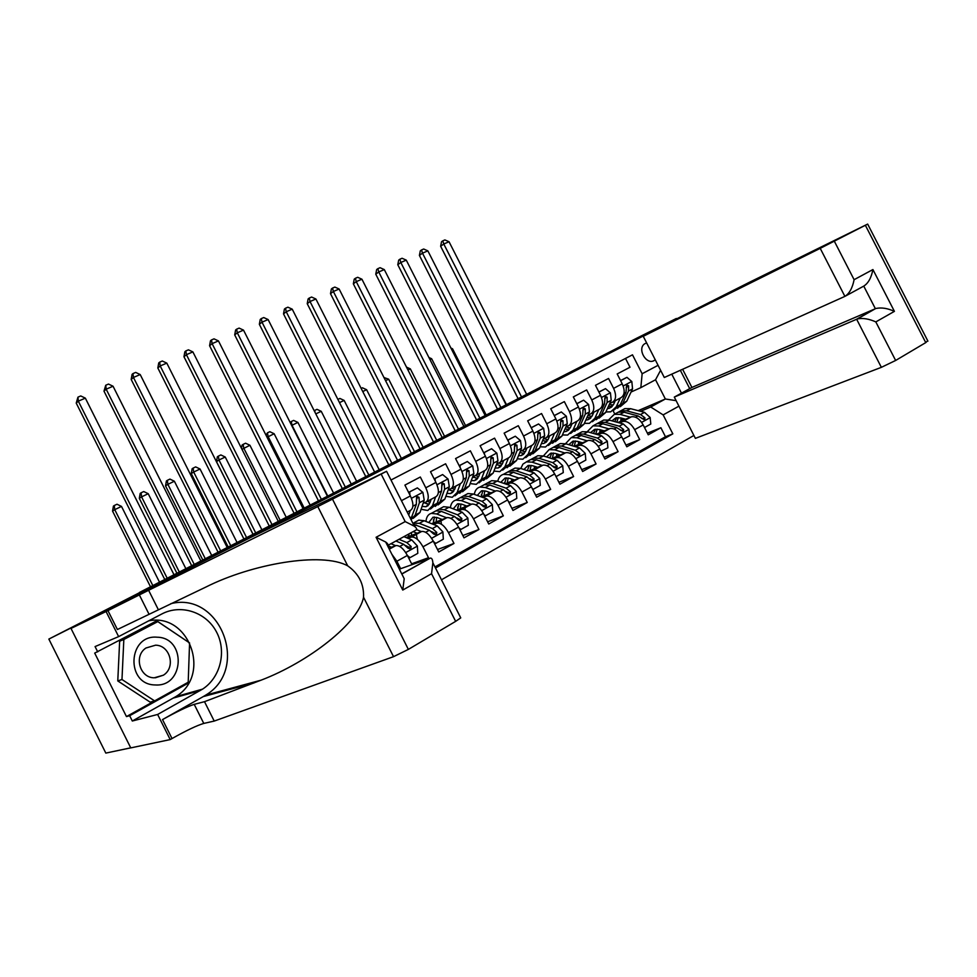 <?xml version="1.0" encoding="UTF-8"?>
<svg xmlns="http://www.w3.org/2000/svg" width="977" height="977" viewBox="0 0 977 977"><rect width="100%" height="100%" fill="white"/><g stroke="black" fill="none" stroke-linecap="round" stroke-linejoin="round"><path stroke-width="1.47" d="M646.627 342.89L644.783 343.733C636.796 348.594 646.176 365.337 654.187 360.55L655.274 359.817M441.47 579.788L693.902 435.461M130.735 747.845L105.821 753.096L48.85 639.08L139.516 592.685M658.864 328.284L619.223 347.727L676.34 318.478L637.053 338.042L544.128 385.475M658.754 328.064L186.839 569.835L48.85 639.08M625.512 358.425L630.006 367.242L617.183 373.947L622.215 383.814L613.605 388.37C616.548 395.148 616.169 399.764 612.469 402.219L609.77 403.428M613.605 388.37L608.549 378.465L595.469 385.317L600.55 395.282L591.769 399.935C594.749 406.774 594.407 411.402 590.755 413.845L588.056 415.042M591.769 399.935L586.664 389.933L573.328 396.918L578.445 406.982L569.481 411.732C572.498 418.632 572.217 423.285 568.614 425.691L565.915 426.9M569.481 411.732L564.34 401.62L550.723 408.74L555.901 418.913L546.754 423.762C549.807 430.723 549.562 435.4 546.021 437.794L543.322 438.991M546.754 423.762L541.563 413.54L527.665 420.818L532.892 431.101L523.562 436.035C526.652 443.07 526.456 447.771 522.964 450.128L520.265 451.325M523.562 436.035L518.311 425.716L504.132 433.141L509.408 443.521L499.87 448.577C503.008 455.673 502.862 460.399 499.442 462.732L496.731 463.916M499.87 448.577L494.582 438.148L480.098 445.72L485.435 456.222L475.701 461.364C478.877 468.545 478.779 473.283 475.42 475.591L472.709 476.764M475.701 461.364L470.352 450.824L455.563 458.567L460.949 469.18L451.008 474.443C454.22 481.685 454.183 486.448 450.885 488.72L448.187 489.892M451.008 474.443L445.61 463.782L430.503 471.696L435.937 482.418L425.789 487.792C429.05 495.107 429.062 499.894 425.838 502.129L423.139 503.289M425.789 487.792L420.33 477.02L404.905 485.093L410.389 495.937L401.437 500.676M423.762 560.358L428.5 557.72L411.622 563.814M406.127 537.57L421.734 531.439C425.642 531.17 429.489 534.407 433.263 541.124L438.758 551.981L453.975 543.456L437.501 549.514M431.675 523.709L447.002 517.615C450.971 517.309 454.83 520.472 458.579 527.104L464.014 537.851L478.925 529.51L462.829 535.506M456.686 510.141L471.744 504.095C475.775 503.729 479.646 506.831 483.359 513.389L488.744 524.014L503.338 515.856L487.621 521.779M481.172 496.853L495.974 490.845C500.053 490.43 503.937 493.47 507.625 499.955L512.962 510.47L527.25 502.483L511.887 508.345M505.146 483.823L519.703 477.875C523.831 477.411 527.727 480.391 531.39 486.802L536.666 497.208L550.662 489.379L535.64 495.18M528.63 471.061L542.943 465.162C547.12 464.661 551.028 467.58 554.667 473.918L559.894 484.213L573.609 476.544L558.917 482.284M551.639 458.555L565.72 452.705C569.945 452.168 573.865 455.026 577.468 461.303L582.646 471.488L596.08 463.977L581.706 469.644M574.195 446.306L588.044 440.505C592.306 439.919 596.226 442.728 599.817 448.932L604.946 459.019L618.111 451.655L604.042 457.248M596.288 434.276L609.929 428.537C614.228 427.914 618.16 430.674 621.714 436.817L626.807 446.794L639.703 439.577L625.939 445.097M139.406 592.465L544.091 385.39M680.334 370.295L689.701 388.638M244.885 685.414L244.506 684.657M638.152 410.658L665.361 398.995L655.543 379.76L640.839 387.637L642.145 373.751L632.485 354.822L390.995 480.012M642.145 373.751L658.071 365.313M671.761 374.142L681.47 393.157M678.93 406.151L663.139 414.895L672.823 433.849L435.51 568.016M599.841 431.223L602.052 430.283M619.418 422.894L622.85 421.478C627.173 420.831 631.105 423.554 634.647 429.648L639.703 439.577M600.012 430.136L600.623 429.88M617.952 422.491L630.898 416.984L622.373 421.649M578.445 442.886L580.216 442.141M597.79 434.716L601.234 433.3C605.52 432.689 609.44 435.473 613.006 441.628L618.111 451.655M556.621 454.781L557.94 454.232M575.734 446.77L579.178 445.353C583.416 444.791 587.336 447.625 590.926 453.853L596.08 463.977M534.37 466.908L535.225 466.566M553.226 459.056L556.67 457.663C560.871 457.138 564.779 460.02 568.406 466.322L573.609 476.544M530.267 471.598L533.711 470.218C537.863 469.729 541.771 472.673 545.41 479.048L550.662 489.379M506.831 484.409L510.263 483.029C514.378 482.589 518.274 485.593 521.938 492.029L527.25 502.483M482.907 497.476L486.338 496.108C490.405 495.718 494.277 498.783 497.977 505.292L503.338 515.856M458.469 510.812L461.913 509.469C465.919 509.127 469.778 512.253 473.515 518.836L478.925 529.51M433.519 524.441L436.951 523.11C440.908 522.817 444.755 526.005 448.516 532.673L453.975 543.456M408.032 538.364L411.464 537.045C415.359 536.813 419.194 540.061 422.98 546.815L428.5 557.72M388.834 548.28L395.49 545.679L389.237 549.098M434.96 566.941L665.471 436.743L660.879 427.731L647.397 433.177M630.898 416.984L631.386 416.813C635.722 416.153 639.654 418.864 643.184 424.934L648.227 434.814L660.879 427.731M412.013 564.596L407.385 555.437C403.586 548.647 399.752 545.349 395.905 545.557L395.49 545.679M391.838 554.24L396.882 561.25L400.643 568.687M640.839 387.637L631.057 392.033M614.789 414.053L613.092 410.706M620.835 419.768L623.46 418.644M640.631 411.317L650.719 407.006L665.361 398.995L676.121 400.655M407.226 512.095L410.548 510.312C413.735 508.101 413.674 503.302 410.389 495.937M426.314 501.873L435.925 496.731C439.174 494.484 439.186 489.709 435.937 482.418M451.374 488.463L460.765 483.432C464.087 481.148 464.148 476.397 460.949 469.18M475.909 475.323L485.08 470.413C488.476 468.105 488.585 463.367 485.435 456.222M499.943 462.463L508.907 457.663C512.363 455.319 512.522 450.605 509.408 443.521M523.477 449.86L532.245 445.17C535.75 442.801 535.97 438.111 532.892 431.101M546.546 437.513L555.119 432.921C558.685 430.527 558.942 425.862 555.901 418.913M569.139 425.41L577.529 420.928C581.144 418.51 581.449 413.857 578.445 406.982M591.293 413.552L599.499 409.168C603.163 406.725 603.517 402.097 600.55 395.282M665.471 436.743L672.823 433.849M663.139 414.895L650.719 407.006M613.006 401.926L621.042 397.639C624.755 395.172 625.146 390.568 622.215 383.814M660.611 370.271L655.543 379.76M215.392 693.34L215.025 692.608M174.053 574.855L85.341 398.14L78.319 401.156L76.23 403.11L164.808 579.593M167.25 578.335L78.319 401.156L77.952 397.15L80.761 395.954L85.341 398.14M76.23 403.11L77.952 397.15M159.556 582.28L121.502 506.428L114.736 509.64L112.55 511.093L150.507 586.786M152.839 585.589L114.736 509.64L114.297 505.512L117.008 504.23L121.502 506.428M112.55 511.093L113.43 506.098L114.297 505.512M157.175 637.212C127.779 634.317 125.41 684.865 155.233 684.95C184.665 687.124 186.351 637.578 157.175 637.212M155.563 645.186L145.964 648.007C133.605 655.872 139.687 677.928 154.232 677.806L163.391 675.192C176.043 667.474 170.193 645.223 155.563 645.186M154.598 700.9L150.165 702.158L117.777 680.932L119.646 641.217L157.81 621.616L189.575 642.939L188.207 682.227L154.598 700.9L121.978 679.503L123.835 639.495L157.81 621.616M117.777 680.932L121.978 679.503M119.646 641.217L123.835 639.495M250.161 537.729L386.574 471.293L332.485 499.125L408.362 649.4L393.536 656.666L214.219 721.075L203.778 723.42C197.012 725.423 186.436 730.454 172.025 738.551L170.206 739.589L130.759 747.893L71.003 628.431L250.161 537.729M214.219 721.075L204.498 701.681L261.079 680.175C308.708 662.003 358.73 623.131 363.542 597.228C364.067 584.148 358.791 573.682 347.702 565.842C321.775 551.59 251.785 563.851 205.744 587.128L117.411 629.506L107.946 610.613L71.003 628.431M158.311 609.611L148.614 590.291L107.946 610.613M253.91 682.996L203.265 696.589L162.524 719.585C176.971 711.586 187.535 706.505 194.215 704.356L204.498 701.681M460.252 616.927L460.741 617.879L455.648 621.36L408.362 649.4M347.702 565.842L317.794 506.562L148.614 590.291M148.773 620.81C189.367 612.603 211.875 675.363 175.713 696.674L132.31 721.014L129.66 715.714L188.06 683.253L188.097 682.288M189.465 642.866L156.747 620.822L94.696 653.1L126.46 716.581L129.66 715.714M97.712 651.867L95.062 646.579L118.632 636.613L106.09 611.565M170.206 739.589L157.627 714.468L202.557 689.139C220.79 677.33 226.884 650.829 216.271 631.533C205.903 612.103 180.953 603.835 161.828 613.971L118.632 636.613M132.31 721.014L157.627 714.468M399.373 569.151L429.856 558.343M203.265 696.589L205.683 695.135C250.271 668.891 220.387 591.183 170.865 603.652M317.794 506.562L332.485 499.125M126.46 716.581L184.592 684.242L188.06 683.253M154.586 622.972L153.755 622.41M455.648 621.36L431.553 573.731L432.86 562.776C432.591 559.503 431.761 557.94 430.344 558.075L401.767 573.878M431.553 573.731L402.756 590.059L404.209 578.714L385.659 542.003C387.93 543.713 388.541 544.922 387.478 545.618L415.652 530.255C417.362 529.607 416.935 528.276 414.382 526.249L386.574 471.293M401.852 574.024L430.344 558.075M402.756 590.059L376.084 537.277L385.659 542.003M376.084 537.277L405.186 521.596L414.382 526.249M682.618 369.269L691.899 387.442L674.301 397.089L695.38 438.368L881.364 367.34L856.634 319.21L875.38 308.72L863.753 286.114L845.728 295.933M674.301 397.089L857.415 318.929L875.38 308.72L691.899 387.442M749.274 282.365L619.528 347.568L678.209 318.38L643.257 336.296L664.299 377.501L844.897 296.385L820.216 248.353L867.661 224.087L749.274 282.365M834.334 241.221L854.106 279.691L872.913 269.554L894.419 311.358L875.819 321.909L895.64 360.464L925.756 342.609L865.366 225.284M643.257 336.296L820.216 248.353M927.71 340.729L925.756 342.609M895.64 360.464L881.364 367.34M854.106 279.691C852.481 287.971 849.416 293.54 844.897 296.385M872.913 269.554C871.337 277.737 868.284 283.257 863.753 286.114M894.419 311.358C887.69 308.305 881.596 307.328 876.161 308.439M875.819 321.909C868.98 318.832 862.85 317.843 857.415 318.929M200.932 561.103L113.051 386.233L106.175 389.188L103.989 391.154L191.736 565.817M194.264 564.511L106.175 389.188L105.748 385.243L108.496 384.071L113.051 386.233M103.989 391.154L105.748 385.243M227.262 547.633L140.2 374.557L133.458 377.452L131.187 379.455L218.115 552.31M220.729 550.979L133.458 377.452L132.982 373.58L135.681 372.42L140.2 374.557M131.187 379.455L132.078 374.386L132.982 373.58M253.055 534.431L166.798 363.114L160.204 365.948L157.834 367.987L243.957 539.084M246.656 537.704L160.204 365.948L159.678 362.137L162.316 361.014L166.798 363.114M157.834 367.987L158.726 362.955L159.678 362.137M278.347 521.486L192.884 351.903L186.412 354.675L183.969 356.739L269.298 526.115M272.07 524.698L186.412 354.675L185.838 350.926L188.427 349.827L192.884 351.903M183.969 356.739L184.861 351.757L185.838 350.926M185.923 568.785L148.211 493.703L141.58 496.866L139.308 498.355L176.971 573.365M179.377 572.131L141.58 496.866L141.091 492.799L143.741 491.541L148.211 493.703M139.308 498.355L140.187 493.397L141.091 492.799M211.753 555.559L174.382 481.234L167.885 484.336L165.528 485.862L202.85 560.114M205.341 558.844L167.885 484.336L167.36 480.33L169.949 479.096L174.382 481.234M165.528 485.862L166.408 480.953L167.36 480.33M237.093 542.601L200.053 469.009L193.69 472.05L191.248 473.613L228.227 547.132M230.804 545.813L193.69 472.05L193.104 468.117L195.656 466.908L200.053 469.009M191.248 473.613L192.127 468.74L193.104 468.117M261.934 529.888L225.235 457.028L218.982 459.996L216.467 461.596L253.116 534.395M255.766 533.039L218.982 459.996L218.359 456.125L220.863 454.94L225.235 457.028M216.467 461.596L217.358 456.772L218.359 456.125M303.139 508.797L218.445 340.9L212.107 343.635L209.579 345.711L294.138 513.401M296.984 511.948L212.107 343.635L211.484 339.935L214.024 338.848L218.445 340.9M209.579 345.711L210.482 340.778L211.484 339.935M407.47 555.608L410.022 557.659L417.79 553.348L417.362 545.96L411.72 539.89L403.916 536.654M395.575 545.654L390.983 543.7M391.435 547.267L387.454 545.569M395.917 541.014L403.696 544.287L408.02 548.219L410.743 549.025L411.134 546.509L406.811 542.589L399.019 539.316M405.54 545.459L409.021 547.315L411.134 546.509M286.298 517.419L249.929 445.268L241.978 449.322M280.252 520.509L243.798 448.187L243.126 444.376L245.581 443.216L249.929 445.268M241.478 448.333L242.088 445.036L243.126 444.376M410.022 557.659L408.752 558.136M410.291 510.458L408.74 515.099M408.618 492.42L417.374 487.889L422.907 492.42L424.201 500.175L419.976 512.51L413.186 518.372M409.693 491.932L409.864 494.887M417.374 487.889L408.594 492.371M411.048 519.654L415.188 515.087L419.377 502.752L418.999 497.281L416.593 496.34L416.312 504.388L410.841 519.251M418.999 497.281L416.886 498.209L416.41 500.835M327.454 496.353L243.517 330.128L237.301 332.803L234.7 334.903L318.502 500.932M321.421 499.442L237.301 332.803L236.642 329.164L239.121 328.101L243.517 330.128M234.7 334.903L235.604 330.006L236.642 329.164M433.483 541.563L435.73 543.395L443.338 539.17L442.874 531.879L437.232 525.919L424.14 520.729L418.84 520.118L416.202 521.547M416.178 532.868L416.226 533.576M416.3 534.309L417.362 539.365M411.048 537.179L421.307 531.573L416.52 529.619M417.094 533.234L413.137 531.622M413.344 524.209L429.379 530.218L433.715 534.065L436.401 534.883L436.768 532.392L432.432 528.545L419.353 523.33L412.819 523.159M408.85 533.967L409.131 536.385M411.451 535.469L411.549 532.502M408.545 534.138L408.435 536.666M431.529 531.598L434.606 533.222L436.768 532.392M310.197 505.182L274.146 433.739L267.063 437.269M304.262 508.223L268.138 436.597L267.429 432.848L269.835 431.7L274.146 433.739M266.037 435.241L267.429 432.848M435.73 543.395L434.618 543.81M431.15 499.284L429.941 502.776L425.996 506.733L422.064 506.404M435.608 496.902L432.493 505.768L427.767 510.507L421.087 509.273M434.179 478.95L442.63 474.566L448.077 479.06L449.31 486.766L444.877 499.1L438.123 504.926M435.107 478.522L435.266 481.099M442.63 474.566L434.154 478.889M435.266 506.416L440.187 501.628L444.584 489.294L444.266 483.847L441.909 482.907L441.58 490.894L437.207 503.228L430.442 509.066M424.8 502.569L426.314 503.729M424.36 502.764L429.196 504.352M430.063 502.41L427.462 501.262M444.266 483.847L442.117 484.8L441.689 487.157M351.293 484.152L268.113 319.552L262.007 322.178L259.345 324.303L342.39 488.708M345.37 487.181L262.007 322.178L261.311 318.587L263.741 317.549L268.113 319.552M259.345 324.303L260.236 319.455L261.311 318.587M458.946 527.824L460.9 529.424L468.337 525.296L467.861 518.091L462.206 512.229L448.993 507.246L443.631 506.697L440.945 508.162M440.774 518.934L440.81 520.057M440.883 520.863L441.47 524.27M436.524 523.245L446.574 517.761L436.634 513.951L431.309 513.377C428.195 514.244 426.412 516.931 425.96 521.449M442.215 519.495L437.476 517.663L433.019 517.175L428.769 522.561M433.336 512.278L435.998 510.837L441.348 511.398L454.525 516.442L458.872 520.216L461.523 521.022L461.852 518.579L457.505 514.806L444.315 509.786L438.966 509.225L436.169 510.8M433.495 519.74L433.776 522.878M436.145 521.926L436.634 517.37M434.533 517.016L433.202 523.11M456.918 517.993L459.666 519.434L461.852 518.579M333.645 493.19L297.912 422.418L291.647 425.447M327.832 496.169L292.013 425.227L291.268 421.527L293.625 420.403L297.912 422.418M290.132 422.443L291.268 421.527M460.9 529.424L459.935 529.79M455.844 486.07L454.574 489.55L450.544 493.544L446.929 493.385M460.387 483.639L457.126 492.506L452.29 497.281L445.878 496.316M459.214 465.76L467.36 461.51L472.734 465.98L473.882 473.637L469.253 485.972L462.536 491.761M459.996 465.394L460.143 467.604M467.36 461.51L459.178 465.687M459.703 493.263L464.661 488.451L469.253 476.104L468.997 470.694L466.688 469.742L466.322 477.68L461.755 490.014L455.013 495.815M449.005 489.538L450.214 490.454M448.675 489.672L453.731 491.236M454.623 489.416L451.777 488.244M468.997 470.694L466.811 471.659L466.444 473.784M374.68 472.184L292.233 309.172L286.249 311.748L283.513 313.898L365.825 476.715M368.879 475.164L286.249 311.748L285.504 308.219L287.897 307.193L292.233 309.172M283.513 313.898L284.405 309.086L285.504 308.219M483.859 514.378L485.532 515.758L492.823 511.704L492.31 504.596L486.668 498.832L473.332 494.032L467.91 493.556L465.174 495.046M464.881 505.329L464.905 506.819M464.967 507.698L465.284 509.933M471.207 504.279L461.229 500.603L455.832 500.102C452.778 500.957 450.959 503.509 450.373 507.759M466.811 506.049L462.036 504.279L457.529 503.851L453.255 508.846M457.712 499.076L460.436 497.611L465.846 498.099L479.133 502.947L483.493 506.66L486.106 507.466L486.424 505.048L482.052 501.348L468.752 496.511L463.342 496.035L460.533 497.586M457.688 507.026L457.92 509.64M460.338 508.663L460.961 503.937M458.946 503.68L457.456 509.835M481.746 504.657L484.189 505.939L486.424 505.048M356.666 481.405L321.238 411.305L315.791 413.906M314.179 410.719L316.975 409.326L321.238 411.305M314.667 410.425L315.131 412.599M485.532 515.758L484.714 516.064M480.037 473.124L478.706 476.605L474.578 480.635L471.268 480.599M484.653 470.645L481.258 479.512L476.312 484.336L470.145 483.591M483.713 452.839L491.59 448.736L496.866 453.181L497.952 460.778L493.141 473.112L486.448 478.864M484.372 452.546L484.507 454.39M491.59 448.736L483.676 452.766M483.627 480.379L488.634 475.543L493.422 463.196L493.214 457.81L490.967 456.857L490.552 464.734L485.789 477.069L479.084 482.833M472.721 476.764L473.613 477.435M476.886 479.389L474.578 480.635M472.648 476.947L477.777 478.388M478.681 476.678L475.604 475.506M493.214 457.81L490.991 458.799L490.686 460.692M397.627 460.448L315.901 298.999L310.027 301.527L307.23 303.688L388.822 464.954M391.924 463.367L310.027 301.527L309.245 298.058L311.602 297.045L315.901 298.999M307.23 303.688L308.121 298.925L309.245 298.058M508.26 501.201L509.652 502.361L516.796 498.404L516.271 491.382L510.605 485.703L497.183 481.087L491.7 480.684L488.903 482.198M488.512 492.042L488.5 493.861M488.561 494.802L488.72 496.169M495.363 491.065L485.325 487.523L479.866 487.083C476.874 487.938 475.017 490.369 474.309 494.374M490.894 492.884L486.106 491.175L481.539 490.808L477.264 495.437M481.6 486.155L484.372 484.653L489.843 485.068L503.24 489.746L507.613 493.385L510.177 494.191L510.47 491.81L506.098 488.182L492.689 483.53L487.218 483.114L484.409 484.641M481.392 494.594L481.576 496.682M484.042 495.681L484.8 490.808M482.858 490.625L481.221 496.829M506.025 491.565L508.211 492.713L510.47 491.81M379.259 469.852L344.136 400.411L339.495 402.622M337.871 399.41L339.898 398.445L344.136 400.411M509.652 502.361L508.98 502.63M503.729 460.436L502.349 463.916L498.123 467.983L495.119 468.044M508.419 457.92L504.901 466.786L499.833 471.647L493.922 471.097M507.71 440.2L515.306 436.23L520.521 440.627L521.535 448.187L516.54 460.521L509.872 466.224M508.235 439.955L508.358 441.445M515.306 436.23L507.674 440.114M507.063 467.751L512.131 462.89L517.089 450.556L516.943 445.194L514.732 444.242L514.281 452.058L509.335 464.393L502.666 470.12M501.323 465.797L496.499 464.661M502.239 464.173L498.893 462.976M516.943 445.194L514.684 446.208L514.427 447.906M420.134 448.932L339.129 289.009L333.365 291.488L330.495 293.674L411.39 453.401M414.553 451.789L333.365 291.488L332.546 288.068L334.855 287.079L339.129 289.009M330.495 293.674L331.398 288.948L332.546 288.068M532.147 488.305L533.283 489.257L540.269 485.374L539.731 478.437L534.065 472.856L520.546 468.41L515.001 468.068L512.168 469.607M511.704 479.035L511.63 481.16M511.692 482.162L511.753 482.907M519.031 478.119L508.919 474.712L503.411 474.346C500.48 475.188 498.6 477.509 497.781 481.295M514.5 479.976L509.676 478.339L505.06 478.034L500.798 482.333M505.011 473.479L507.832 471.952L513.352 472.306L526.847 476.813L531.232 480.379L533.76 481.185L534.028 478.84L529.644 475.274L516.137 470.792L510.617 470.45L507.784 471.976M504.62 482.443L504.718 483.676M507.271 482.956L508.162 477.948M506.294 477.838L504.523 483.615M529.803 478.73L531.732 479.768L534.028 478.84M401.437 458.494L366.607 389.701L362.748 391.545M361.136 388.37L362.406 387.771L366.607 389.701M526.945 448.003L525.516 451.496L521.205 455.575L518.482 455.722M531.708 445.451L528.056 454.317L522.903 459.202L517.224 458.824M531.219 427.804L538.547 423.969L543.676 428.341L544.641 435.84L539.463 448.174L532.844 453.841M531.622 427.621L531.708 428.781M538.547 423.969L531.17 427.718M530.035 455.38L535.14 450.495L540.281 438.172L540.183 432.835L538.022 431.883L537.521 439.638L532.404 451.972L525.773 457.651M519.776 452.522L524.393 453.45M525.333 451.911L521.706 450.69M540.183 432.835L537.9 433.873L537.692 435.376M442.239 437.623L361.93 279.214L356.263 281.645L353.344 283.843L433.532 442.068M436.756 440.419L356.263 281.645L355.408 278.274L357.68 277.297L361.93 279.214M353.344 283.843L354.236 279.153L355.408 278.274M555.559 475.677L556.426 476.41L563.277 472.599L562.703 465.748L557.049 460.252L543.432 455.978L537.838 455.709L534.956 457.26M534.443 466.31L534.309 468.716M542.223 465.431L532.05 462.158L526.481 461.852L522.903 464.136L520.802 468.496M537.619 467.336L532.77 465.76L528.105 465.504L523.892 469.51M527.946 461.059L530.816 459.508L536.385 459.801L549.978 464.136L554.362 467.641L556.853 468.447L557.11 466.127L552.713 462.634L539.121 458.323L533.54 458.03L530.67 459.593M527.397 470.572L529.265 465.308M530.035 470.487L531.061 465.37M553.067 466.151L554.777 467.079L557.11 466.127M423.212 447.356L388.675 379.198L385.561 380.676M383.973 377.537L388.675 379.198M549.685 435.827L548.219 439.308L543.823 443.424L541.368 443.631M554.533 433.238L550.759 442.092L545.496 447.014L540.049 446.782M554.252 415.665L561.323 411.952L566.379 416.287L567.271 423.749L561.946 436.072L555.351 441.702M549.257 436.841L548.463 436.487M554.533 415.53L554.606 416.361M561.323 411.952L554.203 415.567M552.555 443.24L557.708 438.355L563.008 426.033L562.96 420.733L560.835 419.768L560.309 427.474L555.021 439.797L548.415 445.439M542.626 440.627L547.01 441.335M547.95 439.882L544.079 438.649M562.96 420.733L560.639 421.771L560.493 423.102M463.928 426.522L384.303 269.591L378.746 271.972L375.766 274.195L455.27 430.942M458.543 429.269L378.746 271.972L377.855 268.651L380.077 267.698L384.303 269.591M375.766 274.195L376.67 269.542L377.855 268.651M578.482 463.293L579.105 463.819L585.821 460.094L585.223 453.328L579.569 447.918L565.866 443.802L560.236 443.582L557.305 445.17M556.743 453.853L556.548 456.515M564.938 452.998L554.704 449.86L549.098 449.615L543.383 455.966M560.285 454.952L555.4 453.438L550.698 453.23L546.546 456.955M550.43 448.895L553.336 447.319L558.966 447.551L572.644 451.716L577.041 455.16L579.483 455.954L579.727 453.67L575.331 450.238L561.641 446.098L556.011 445.866L553.092 447.442M552.359 458.262L553.519 453.035M551.785 453.023L549.831 457.993M575.856 453.804L577.358 454.647L579.727 453.67M444.596 436.414L410.352 368.879L407.959 370.014M410.352 368.879L406.493 367.12M571.985 423.896L570.47 427.364L566.001 431.504L563.814 431.749M576.894 421.258L573.01 430.112L567.661 435.058L562.422 434.96M576.821 403.77L583.635 400.179L588.63 404.49L589.461 411.903L583.977 424.213L577.407 429.807M571.423 425.203L570.373 424.751M583.635 400.179L576.76 403.672M574.635 431.345L579.825 426.448L585.284 414.138L585.284 408.862L583.196 407.897L582.634 415.543L577.187 427.865L570.617 433.47M565.024 428.94L569.176 429.465M570.128 428.085L566.013 426.851M585.284 408.862L582.927 409.925L582.829 411.061M485.227 415.616L406.273 260.138L400.814 262.483L397.786 264.718L476.617 420.025M479.939 418.327L400.814 262.483L399.898 259.21L402.084 258.27L406.273 260.138M397.786 264.718L398.689 260.114L399.898 259.21M600.953 451.166L607.902 447.832L607.303 441.152L601.649 435.815L587.873 431.858L582.182 431.7L579.214 433.312M578.628 441.665L578.347 444.547M587.214 440.822L576.918 437.806L571.264 437.611L565.524 443.705M582.487 442.813L577.59 441.36L572.852 441.201L568.761 444.669M572.473 436.963L575.429 435.363L581.095 435.534L594.846 439.54L601.673 443.717L601.893 441.47L597.484 438.099L583.721 434.118L578.042 433.947L575.087 435.547M574.244 446.281L575.526 440.957M573.853 440.993L571.863 445.597M598.193 441.689L599.499 442.459L601.893 441.47M465.602 425.667L431.639 358.742L429.953 359.548M431.639 358.742L428.915 357.497M593.857 412.184L592.294 415.665L587.751 419.817L585.809 420.086M598.828 409.522L594.822 418.364L589.387 423.346L584.356 423.359M598.938 392.107L605.52 388.638L610.442 392.913L611.211 400.277L605.581 412.575L599.048 418.144M593.149 413.76L591.867 413.247M605.52 388.638L598.877 392.009M596.275 419.683L601.502 414.773L607.108 402.475L607.157 397.224L605.117 396.259L604.519 403.855L598.925 416.165L592.38 421.734M586.982 417.46L590.914 417.826M591.867 416.507L587.885 415.445M607.157 397.224L604.787 398.311L604.714 399.227M506.135 404.918L427.853 250.857L422.491 253.165L419.402 255.412L497.574 409.302M500.945 407.58L422.491 253.165L421.539 249.941L423.688 249.013L427.853 250.857M419.402 255.412L420.305 250.845L421.539 249.941M622.972 439.284L629.554 435.815L628.944 429.208L623.289 423.957L609.44 420.159L603.701 420.049L600.708 421.673M600.098 429.721L599.731 432.823M609.037 428.891L598.706 425.984L592.99 425.85L587.25 431.7M604.262 430.906L599.341 429.514L594.566 429.404L590.56 432.64M594.089 425.251L597.081 423.639L602.797 423.762L616.621 427.608L623.411 431.724L623.619 429.514L619.21 426.192L605.374 422.357L599.646 422.247L596.654 423.871M595.738 434.118L597.13 429.123M595.506 429.196L593.466 433.47M620.077 429.831L621.201 430.515L623.619 429.514M486.228 415.103L452.546 348.777L451.533 349.265M452.546 348.777L450.91 348.044M615.29 400.704L613.69 404.185L609.074 408.362L607.389 408.642M620.322 398.018L616.218 406.847L610.698 411.854L605.862 411.964M620.615 380.676L626.965 377.33L631.826 381.567L632.546 388.883L626.758 401.168L620.261 406.688M614.448 402.536L612.958 401.962M626.965 377.33L620.566 380.566M617.513 408.252L622.764 403.33L628.516 391.032L628.614 385.817L626.611 384.853L625.976 392.4L620.236 404.686L613.727 410.218M608.512 406.176L612.237 406.395M613.177 405.137L609.379 404.27M628.614 385.817L626.172 387.613M526.676 394.403L449.041 241.746L443.778 244.006L440.639 246.265L518.164 398.763M521.571 397.016L443.778 244.006L442.801 240.83L444.901 239.927L449.041 241.746M440.639 246.265L441.543 241.734L442.801 240.83M644.502 427.523L650.792 424.03L650.157 417.497L644.502 412.331L630.592 408.679L624.816 408.618L621.787 410.267M621.164 418.034L620.7 421.331M630.446 417.179L620.065 414.382L614.313 414.309L608.561 419.951M625.622 419.231L620.676 417.9L615.864 417.826L611.944 420.843M615.29 413.784L618.319 412.147L624.071 412.209L637.969 415.921L644.735 419.976L644.918 417.777L640.509 414.529L626.599 410.841L620.835 410.78L617.806 412.416M616.841 422.186L618.307 417.533M616.731 417.631L614.692 421.6M641.559 418.217L642.475 418.803L644.918 417.777M506.501 404.734L472.734 339.178M609.453 428.708L600.757 433.47M587.58 440.664L578.702 445.524M565.256 452.876L556.206 457.822M542.491 465.321L533.247 470.364M519.251 478.022L509.823 483.175M495.522 490.991L485.899 496.255M471.305 504.23L461.474 509.615M643.184 424.934L634.647 429.648M621.714 436.817L613.006 441.628M599.817 448.932L590.926 453.853M577.468 461.303L568.406 466.322M554.667 473.918L545.41 479.048M531.39 486.802L521.938 492.029M507.625 499.955L497.977 505.292M483.359 513.389L473.515 518.836M458.579 527.104L448.516 532.673M433.263 541.124L422.98 546.815M407.385 555.437L396.882 561.25M148.809 613.8L139.284 594.785M194.215 704.356L203.778 723.42M405.186 521.596L381.164 474.114M393.536 656.666L363.542 597.228M162.524 719.585L172.025 738.551M173.466 698.03L200.236 690.544M405.724 552.567L417.362 546.143M406.811 542.589L411.72 539.89M399.752 546.461L403.696 544.287M422.76 492.31L411.451 498.307M412.147 516.723L410.108 517.81M419.976 512.51L415.188 515.087M416.312 504.388L412.88 506.22M424.201 500.175L419.377 502.752M431.614 538.29L442.886 532.062M419.353 523.33L424.14 520.729M414.297 526.078L416.324 524.979M432.432 528.545L437.232 525.919M425.618 532.282L429.379 530.218M447.942 478.95L436.988 484.763M437.207 503.228L432.493 505.768M444.877 499.1L440.187 501.628M441.58 490.894L438.331 492.628M449.31 486.766L444.584 489.294M456.943 524.307L467.873 518.274M444.315 509.786L448.993 507.246M436.634 513.951L441.348 511.398M457.505 514.806L462.206 512.229M450.934 518.408L454.525 516.442M472.599 465.87L461.987 471.5M461.755 490.014L457.126 492.506M469.253 485.972L464.661 488.451M466.322 477.68L463.257 479.316M473.882 473.637L469.253 476.104M481.734 510.617L492.335 504.779M468.752 496.511L473.332 494.032M461.229 500.603L465.846 498.099M482.052 501.348L486.668 498.832M475.726 504.828L479.133 502.947M496.743 453.059L486.448 458.518M485.789 477.069L481.258 479.512M493.141 473.112L488.634 475.543M490.552 464.734L487.657 466.285M497.952 460.778L493.422 463.196M506.013 497.22L516.283 491.553M492.689 483.53L497.183 481.087M485.325 487.523L489.843 485.068M506.098 488.182L510.605 485.703M499.992 491.529L503.24 489.746M520.387 440.517L510.421 445.805M509.335 464.393L504.901 466.786M516.54 460.521L512.131 462.89M514.281 452.058L511.545 453.511M521.535 448.187L517.089 450.556M529.778 484.103L539.744 478.608M516.137 470.792L520.546 468.41M508.919 474.712L513.352 472.306M529.644 475.274L534.065 472.856M523.757 478.498L526.847 476.813M543.554 428.231L533.894 433.361M532.404 451.972L528.056 454.317M539.463 448.174L535.14 450.495M537.521 439.638L534.956 441.018M544.641 435.84L540.281 438.172M553.067 471.256L562.728 465.919M539.121 458.323L543.432 455.978M532.05 462.158L536.385 459.801M552.713 462.634L557.049 460.252M547.047 465.748L549.978 464.136M566.257 416.19L556.89 421.148M555.021 439.797L550.759 442.092M561.946 436.072L557.708 438.355M560.309 427.474L557.891 428.769M567.271 423.749L563.008 426.033M575.88 458.665L585.247 453.499M561.641 446.098L565.866 443.802M554.704 449.86L558.966 447.551M575.331 450.238L579.569 447.918M569.847 453.243L572.644 451.716M588.508 404.38L579.422 409.192M577.187 427.865L573.01 430.112M583.977 424.213L579.825 426.448M582.634 415.543L580.362 416.764M589.461 411.903L585.284 414.138M598.242 446.318L607.315 441.311M583.721 434.118L587.873 431.858M576.918 437.806L581.095 435.534M597.484 438.099L601.649 435.815M592.209 440.993L594.846 439.54M610.32 392.803L601.514 397.48M598.925 416.165L594.822 418.364M605.581 412.575L601.502 414.773M604.519 403.855L602.394 404.991M611.211 400.277L607.108 402.475M620.151 434.228L628.956 429.367M605.374 422.357L609.44 420.159M598.706 425.984L602.797 423.762M619.21 426.192L623.289 423.957M614.118 428.988L616.621 427.608M631.704 381.457L623.167 385.988M620.236 404.686L616.218 406.847M626.758 401.168L622.764 403.33M625.976 392.4L623.998 393.45M632.546 388.883L628.516 391.032M641.633 422.369L650.169 417.667M626.599 410.841L630.592 408.679M620.065 414.382L624.071 412.209M640.509 414.529L644.502 412.331M635.6 417.216L637.969 415.921M395.905 545.557L389.273 549.172M421.734 531.439L411.464 537.045M447.002 517.615L436.951 523.11M471.744 504.095L461.913 509.469M495.974 490.845L486.338 496.108M519.703 477.875L510.263 483.029M542.943 465.162L533.711 470.218M565.72 452.705L556.67 457.663M588.044 440.505L579.178 445.353M609.929 428.537L601.234 433.3M631.386 416.813L622.85 421.478M653.1 360.989L654.737 360.22M155.306 677.806L163.391 675.192M261.079 680.175L205.683 695.135M175.713 696.674L202.557 689.139M460.741 617.879L432.86 562.776M867.661 224.087L927.918 341.144M410.132 549.269L410.743 549.025M418.84 520.118L414.077 522.707M425.996 506.733L428.231 505.536M443.631 506.697L438.966 509.225M435.998 510.837L431.309 513.377M450.544 493.544L452.815 492.323M467.91 493.556L463.342 496.035M460.436 497.611L455.832 500.102M491.7 480.684L487.218 483.114M484.372 484.653L479.866 487.083M498.123 467.983L500.48 466.713M515.001 468.068L510.617 470.45M507.832 471.952L503.411 474.346M521.205 455.575L523.599 454.293M537.838 455.709L533.54 458.03M530.816 459.508L526.481 461.852M543.823 443.424L546.265 442.117M560.236 443.582L556.011 445.866M553.336 447.319L549.098 449.615M566.001 431.504L568.467 430.185M582.182 431.7L578.042 433.947M575.429 435.363L571.264 437.611M587.751 419.817L590.255 418.474M603.701 420.049L599.646 422.247M597.081 423.639L592.99 425.85M609.074 408.362L611.602 407.006M624.816 408.618L620.835 410.78M618.319 412.147L614.313 414.309"/></g></svg>
